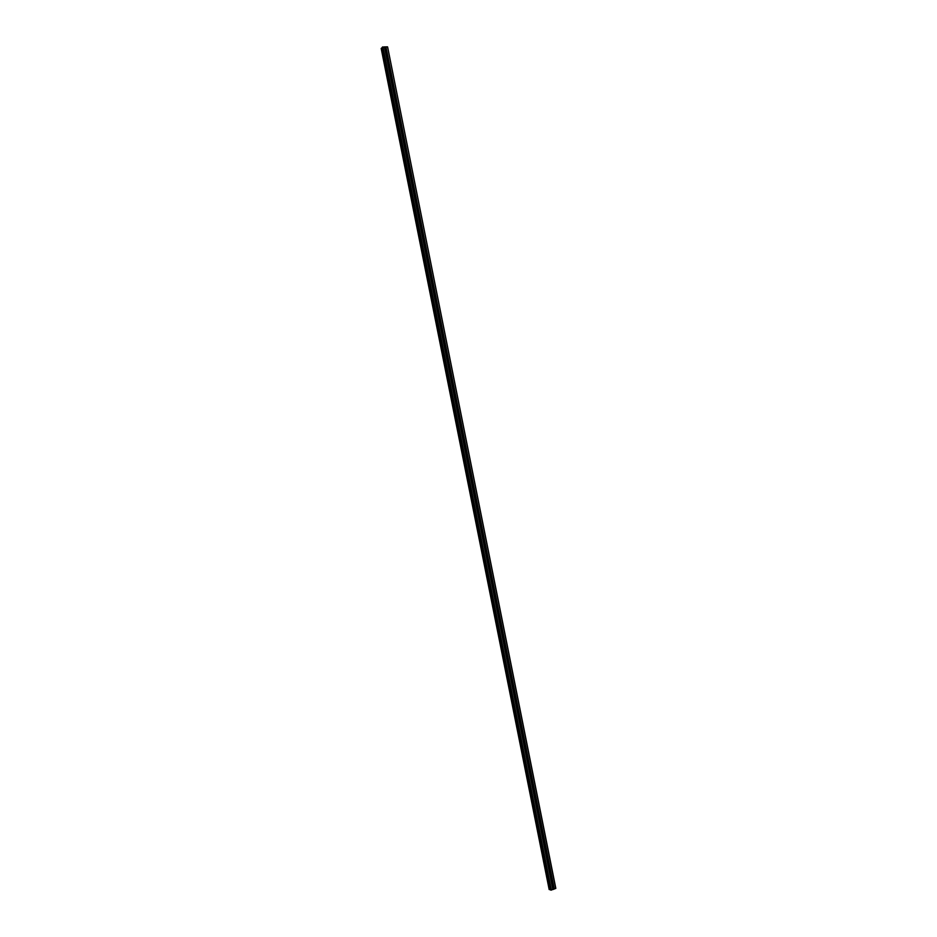 <?xml version="1.0" encoding="UTF-8"?>
<svg xmlns="http://www.w3.org/2000/svg" width="937" height="937" viewBox="0 0 937 937"><rect width="100%" height="100%" fill="white"/><g stroke="black" fill="none" stroke-linecap="round" stroke-linejoin="round"><path stroke-width="1.41" d="M477.671 513.347L551.987 885.301L552.408 884.188L553.427 884.774L552.865 885.84L551.987 885.301L552.842 889.576L555.817 888.358L387.613 46.967L555.723 888.499M552.338 884.223L552.022 885.465M548.578 868.248L548.977 867.147L550.019 867.721L549.48 868.775L548.578 868.248M548.93 867.17L548.625 868.435M545.17 851.194L545.557 850.117L546.622 850.691L546.095 851.733L545.17 851.194M545.521 850.14L545.229 851.417M541.773 834.176L542.136 833.098L543.214 833.672L542.71 834.703L541.773 834.176M542.101 833.122L541.832 834.41M538.365 817.158L538.716 816.104L539.817 816.666L539.325 817.685L538.365 817.158M538.705 816.115L538.447 817.427M534.968 800.163L535.308 799.132L536.421 799.683L535.952 800.678L534.968 800.163M535.296 799.132L535.062 800.456M531.584 783.18L531.888 782.161L533.036 782.711L532.579 783.695L531.584 783.18M531.888 782.161L531.677 783.496L532.579 783.695M528.187 766.208L528.48 765.213L529.639 765.752L529.206 766.724L528.187 766.208M528.491 765.201L528.292 766.56L529.206 766.724M524.802 749.26L525.083 748.276L526.254 748.804L525.833 749.764L524.802 749.26M525.095 748.265L524.919 749.623L525.833 749.764M521.417 732.324L521.686 731.364L522.869 731.879L522.471 732.828L521.417 732.324M521.698 731.34L524.755 748.745M518.032 715.399L518.29 714.462L519.496 714.978L519.098 715.903L518.032 715.399M518.313 714.439L521.37 731.809M514.659 698.498L514.893 697.573L516.123 698.077L515.737 698.99L514.659 698.498M514.917 697.55L517.997 714.884M511.286 681.597L511.508 680.695L512.75 681.199L512.387 682.101L511.286 681.597M511.532 680.672L511.461 682.066M507.913 664.731L508.123 663.841L509.377 664.333L509.025 665.211L507.913 664.731M508.147 663.818L508.112 665.211M504.539 647.865L504.738 646.998L506.003 647.49L505.675 648.357L504.539 647.865M504.774 646.975L504.762 648.369M501.178 631.023L501.354 630.168L502.642 630.648L502.326 631.503L501.178 631.023M501.389 630.144L501.412 631.538M497.816 614.192L497.98 613.36L499.28 613.829L498.976 614.672L497.816 614.192M498.015 613.337L498.074 614.731L498.976 614.672M494.455 597.384L494.607 596.564L495.919 597.033L495.626 597.853L494.455 597.384M494.642 596.541L494.724 597.935L495.626 597.853M491.093 580.577L491.246 579.78L492.569 580.237L492.288 581.057L491.093 580.577M491.269 579.757L491.398 581.151M487.744 563.805L487.884 563.02L489.219 563.465L488.938 564.261L487.744 563.805M487.908 562.996L488.06 564.39L488.938 564.261M484.394 547.032L484.523 546.259L485.87 546.716L485.6 547.501L484.394 547.032M484.534 546.248L484.734 547.63L485.6 547.501M481.044 530.283L481.161 529.534L482.52 529.967L482.262 530.74L481.044 530.283M481.173 529.51L481.407 530.892M474.333 496.657L477.694 513.546L477.811 512.808L479.17 513.242L478.936 514.003L477.741 513.699M477.823 512.797L478.081 514.167L478.936 514.003M382.155 47.471L550.452 889.939L382.191 47.506L384.439 46.873L385.259 50.949L386.77 50.938L385.259 50.949L461.016 430.083L474.356 496.821L474.462 496.095L475.832 496.528L475.598 497.278L474.403 497.008M474.462 496.095L474.754 497.465M471.018 480.107L471.112 479.404L472.494 479.826L472.271 480.564L471.018 480.107M471.112 479.404L471.44 480.763L472.271 480.564M467.68 463.417L467.762 462.726L469.168 463.147L468.945 463.874L467.68 463.417M467.762 462.737L468.125 464.084L468.945 463.874M464.354 446.738L464.424 446.071L465.83 446.48L465.63 447.195L464.424 446.996M464.412 446.082L464.811 447.417L465.63 447.195M461.016 430.083L461.086 429.415L462.503 429.825L462.304 430.528L461.016 430.083M461.074 429.451L461.496 430.774M457.689 413.428L457.76 412.784L459.177 413.194L458.989 413.885L457.689 413.428M457.736 412.819L458.193 414.131M454.375 396.796L454.433 396.164L455.862 396.574L455.675 397.253L454.375 396.796M454.398 396.21L454.89 397.511L455.675 397.253M451.048 380.176L451.107 379.567L452.536 379.965L452.36 380.633L451.048 380.176M451.072 379.626L451.587 380.902M447.734 363.579L447.781 362.97L449.221 363.369L449.046 364.024L447.734 363.579M447.734 363.041L448.284 364.306M444.419 346.995L444.454 346.397L445.907 346.795L445.743 347.44L444.419 346.995M444.419 346.479L444.993 347.732M441.104 330.421L442.592 330.234L442.44 330.866L441.104 330.421M441.093 329.941L441.69 331.171M437.802 313.86L439.289 313.684L439.137 314.317L437.802 313.86M434.651 297.79L434.522 296.771L435.986 297.158L434.651 297.79L438.399 314.621M434.463 296.888L435.108 298.083M431.184 280.795L432.683 280.631L432.543 281.241L431.184 280.795M431.161 280.386L431.816 281.557M427.893 264.281L429.392 264.129L429.251 264.738L427.893 264.281M427.858 263.906L428.537 265.054M424.59 247.778L426.089 247.649L424.59 247.778M424.555 247.438L425.246 248.563M421.299 231.298L422.798 231.17L421.299 231.298M421.263 230.982L421.966 232.083M418.007 214.831L419.507 214.714L418.007 214.831M417.972 214.538L418.687 215.627M414.716 198.375L416.227 198.269L414.716 198.375M414.681 198.117L415.407 199.183M411.437 181.93L412.936 181.837L411.437 181.93M411.402 181.696L412.139 182.75M408.157 165.509L409.656 165.427L408.157 165.509M408.122 165.31L408.86 166.329M404.878 149.1L406.377 149.03L404.878 149.1M404.843 148.924L405.592 149.92M401.598 132.703L403.109 132.644L401.598 132.703M401.575 132.562L402.324 133.534M398.319 116.329L399.83 116.27L398.319 116.329M398.307 116.2L399.057 117.16M395.051 99.966L396.562 99.919L395.051 99.966M395.039 99.872L395.789 100.798M391.783 83.616L393.294 83.58L391.783 83.616M391.771 83.545L392.533 84.459M388.515 67.277L390.038 67.253L388.515 67.277M388.515 67.241L389.277 68.132M385.236 50.563L384.521 46.932L387.473 46.85M385.259 50.938L386.009 51.804M382.249 47.951L381.195 48.466M550.452 889.939L552.842 889.576M549.164 889.518L381.183 48.455L549.164 889.518L550.37 889.529M386.688 51.441L389.769 66.855M385.962 46.862L554.282 889.037M385.775 46.92L386.501 50.539M385.423 51.465L388.504 66.878M389.616 68.085L393.025 83.182M388.679 67.78L391.76 83.206M392.861 84.424L396.292 99.521M391.947 84.107L395.027 99.556M396.105 100.774L399.56 115.872M395.215 100.458L398.307 115.919M399.736 116.785L402.828 132.246M398.483 116.82L401.575 132.293M402.605 133.522L406.108 148.632M401.75 133.206L404.854 148.69M406.283 149.533L409.387 165.029M405.03 149.592L408.134 165.099M409.563 165.931L412.667 181.438M408.309 166.001L411.413 181.52M412.842 182.352L415.946 197.871M411.589 182.422L414.693 197.953M416.133 198.773L419.237 214.304M414.88 198.867L417.984 214.409M419.413 215.217L422.528 230.771M418.16 215.311L421.275 230.865M422.704 231.673L425.82 247.239M421.451 231.779L424.566 247.356M425.995 248.153L429.111 263.73M424.742 248.258L427.858 263.847M429.298 264.632L432.414 280.222M428.045 264.761L431.161 280.362M432.589 281.135L435.705 296.748M431.348 281.264L434.463 296.877M435.892 297.661L439.008 313.274M439.195 314.188L442.323 329.824M437.954 314.34L441.081 329.976M442.498 330.738L445.625 346.385M441.257 330.89L444.384 346.549M445.813 347.299L448.94 362.959M444.571 347.463L447.699 363.134M449.128 363.872L452.255 379.544M447.886 364.048L451.013 379.731M452.442 380.469L455.581 396.152M451.201 380.645L454.34 396.339M455.757 397.077L458.896 412.772M454.527 397.265L457.666 412.971M459.083 413.697L462.222 429.415M457.842 413.896L460.992 429.614M462.409 430.329L465.548 446.059M461.168 430.54L464.319 446.281M465.736 446.984L468.887 462.726M464.506 447.195L467.645 462.948M469.062 463.651L472.213 479.404M467.832 463.874L470.983 479.639M472.4 480.33L475.551 496.106M471.17 480.564L474.321 496.341M475.738 497.032L478.889 512.82M474.509 497.266L477.659 513.066M479.076 513.745L482.239 529.546M477.847 513.991L481.009 529.803M482.426 530.471L485.589 546.283M481.196 530.729L484.359 546.552M485.764 547.208L488.927 563.043M484.534 547.477L487.708 563.313M489.114 563.969L492.288 579.816M487.884 564.238L491.058 580.097M492.475 580.741L495.638 596.6M491.246 581.022L494.42 596.892M495.825 597.525L498.999 613.395M494.595 597.818L497.77 613.7M499.187 614.332L502.361 630.214M497.957 614.637L501.131 630.531M502.548 631.151L505.722 647.045M501.318 631.456L504.504 647.373M505.91 647.982L509.096 663.9M504.692 648.299L507.866 664.228M509.271 664.825L512.457 680.766M508.053 665.165L511.239 681.094M512.644 681.691L515.83 697.643M511.426 682.031L514.612 697.983M516.018 698.569L519.215 714.533M519.403 715.47L522.588 731.446M522.776 732.383L525.973 748.37M526.161 749.307L529.358 765.306M524.943 749.682L528.14 765.693M529.546 766.243L532.743 782.266M528.327 766.63L531.537 782.653M532.93 783.203L536.14 799.238M531.724 783.59L534.933 799.636M536.327 800.175L539.536 816.221M535.121 800.573L538.318 816.631M539.724 817.158L542.933 833.227M538.517 817.568L541.727 833.637M543.12 834.164L546.33 850.234M541.914 834.574L545.123 850.667M546.517 851.183L549.738 867.275M545.311 851.604L548.532 867.709M549.925 868.212L553.146 884.317M548.719 868.646L551.94 884.762M553.334 885.266L554.095 889.061M552.127 885.711L552.889 889.506M549.996 889.564L381.909 48.056L549.972 889.564M382.565 47.002L551.003 890.15M382.928 46.885L551.389 890.115M381.371 48.244L549.422 889.611M381.453 48.209L549.515 889.611M382.179 47.974L550.288 889.529M382.191 47.389L550.511 889.986M435.834 297.767L435.236 298.095M439.137 314.317L438.516 314.633M442.44 330.866L441.795 331.183M445.743 347.44L445.075 347.744M449.046 364.024L448.366 364.329M452.36 380.633L451.646 380.914M458.989 413.885L458.228 414.142M462.304 430.528L461.531 430.774M475.598 497.278L474.766 497.453M482.262 530.74L481.419 530.881M492.288 581.057L491.421 581.127M502.326 631.503L501.447 631.515M505.675 648.357L504.785 648.345M509.025 665.211L508.135 665.188M512.387 682.101L511.497 682.042M515.737 698.99L514.846 698.92M519.098 715.903L518.208 715.798M522.471 732.828L521.558 732.711M535.952 800.678L535.074 800.479M539.325 817.685L538.459 817.474M542.71 834.703L541.855 834.469M546.095 851.733L545.252 851.487M549.48 868.775L548.66 868.529M552.865 885.84L552.069 885.582"/></g></svg>
